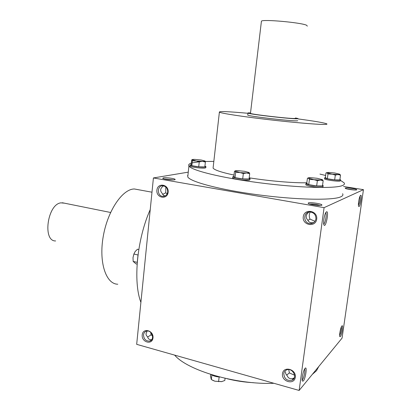 <?xml version="1.0" encoding="UTF-8"?>
<svg xmlns="http://www.w3.org/2000/svg" width="411" height="411" viewBox="0 0 411 411"><rect width="100%" height="100%" fill="white"/><g stroke="black" fill="none" stroke-linecap="round" stroke-linejoin="round"><path stroke-width="0.62" d="M147.102 331.035L145.946 334.009L146.429 335.566L147.636 336.866C148.196 339.049 149.573 339.969 151.767 339.635M147.677 337.046L151.048 334.867L150.75 332.453M152.538 335.818L151.048 334.867M302.142 379.995L302.439 379.733C303.899 378.187 305.543 370.111 304.623 369.016M143.516 334.867C143.804 332.853 144.826 331.605 146.588 331.112C152.013 329.632 155.158 340.005 149.609 341.099C145.828 341.197 143.799 339.121 143.516 334.867M286.631 375.125L289.38 372.926L288.743 369.597M294.61 375.207L289.38 372.926M294.312 377.791L294.019 377.971C290.788 379.523 288.46 378.69 287.037 375.484L285.748 373.846L285.481 371.847M165.808 186.99L165.741 192.805L162.715 194.382M165.741 192.805L167.164 193.822M163.439 185.839L163.116 186.188C160.131 188.5 159.879 190.945 162.36 193.53C162.777 194.948 163.748 195.728 165.273 195.867M164.323 178.949L173.365 179.89M163.357 177.855C165.91 177.331 175.112 178.544 175.137 179.412C175.862 180.563 163.321 179.443 162.71 178.297L163.357 177.855M310.274 212.014C309.051 214.09 308.954 216.443 309.971 219.073L307.911 220.43M309.971 219.073L314.97 221.298M308.856 212.133L308.831 212.153C305.712 214.706 305.358 217.368 307.767 220.132C308.615 221.904 310.053 222.798 312.083 222.813L313.798 222.515M309.724 204.041C313.259 203.887 316.717 204.354 320.097 205.443M308.368 202.921C310.058 202.048 321.767 203.779 321.89 204.925C322.758 206.312 308.974 204.693 308.178 203.317L308.368 202.921M347.074 188.973L354.703 190.01M345.353 188.068C346.499 187.447 356.676 188.911 356.717 189.707C357.37 190.668 345.754 189.23 345.245 188.289L345.353 188.068M283.801 373.65C284.078 371.909 284.982 370.686 286.513 369.977C292.365 367.136 298.083 377.73 292.031 380.237C287.073 381.125 284.33 378.927 283.801 373.65M282.475 373.712C283.441 365.656 296.459 369.176 295.319 377.267C294.266 385.364 281.324 381.701 282.475 373.712M142.206 334.898C142.884 327.454 153.812 330.408 153 337.888C152.255 345.363 141.379 342.291 142.206 334.898M316.701 219.176C317.919 210.524 304.294 208.136 303.261 216.736C302.034 225.279 315.571 227.822 316.701 219.176M315.925 218.842C315.967 214.912 314.071 212.636 310.233 212.014C302.763 211.475 303.071 223.861 310.511 223.605C313.495 223.389 315.299 221.801 315.925 218.842M168.135 192.214C168.998 184.267 157.624 182.273 156.899 190.18C156.026 198.035 167.344 200.162 168.135 192.214M167.693 191.958C167.693 188.495 166.157 186.44 163.09 185.798C156.92 185.048 156.776 196.283 162.946 196.401C165.587 196.319 167.169 194.84 167.693 191.958M342.604 193.72C343.344 194.906 342.738 195.944 340.786 196.823C333.059 200.547 296.685 199.941 258.221 194.829C219.736 189.748 190.067 181.749 187.75 176.894L187.966 174.911M324.084 207.647L363.447 189.661L342.06 338.125L299.136 390.45L324.084 207.647L153.416 177.948L188.259 172.152M343.617 186.491L363.447 189.661M299.136 390.45L136.678 344.341L153.416 177.948M340.359 336.573C342.019 334.785 343.57 323.519 341.798 326.103C340.575 327.557 339.06 335.587 339.81 336.624L340.359 336.573M360.658 195.302C362.456 194.331 359.933 208.469 358.69 206.348C357.842 205.351 359.086 197.244 360.329 195.631L360.658 195.302M303.313 381.002C305.733 378.336 307.454 364.896 304.895 368.59C303.241 370.624 301.427 379.502 302.357 381.059L303.313 381.002M326.509 211.814C329.221 210.453 325.856 228.249 324.007 225.023C322.912 223.538 324.248 214.706 325.918 212.42L326.509 211.814M226.964 378.716C235.667 380.889 244.504 382.215 253.479 382.698M312.268 374.442L316.516 370.681L318.756 366.53M174.618 355.109C187.462 370.373 235.827 384.871 273.937 383.299M138.82 189.795L134.407 188.983C122.612 188.875 107.703 210.463 103.243 236.423C98.645 262.377 105.987 284.145 117.787 284.222M187.791 175.738L187.534 175.631M150.231 209.584C137.012 239.11 132.923 281.807 140.901 302.368M247.756 114.931L247.735 115.126C248.557 116.262 290.572 121.168 296.845 120.844L297.759 120.767M247.951 113.282C228.182 111.504 218.657 111.129 219.382 112.167C221.359 113.349 242.094 116.57 268.172 119.596C294.235 122.627 319.301 124.708 325.255 124.42C326.863 124.348 327.351 124.153 326.724 123.829C323.935 122.74 314.358 121.101 297.996 118.907M213.222 166.881L213.083 168.099C214.532 170.067 221.508 172.389 234.013 175.06M249.189 177.814C269.375 181.046 293.475 183.095 306.832 182.772M191.367 163.085C188.998 163.83 188.181 164.801 188.921 165.987C191.3 170.339 221.097 177.819 259.695 182.808C298.268 187.832 334.677 188.813 342.353 185.587C344.29 184.832 344.88 183.917 344.125 182.849L340.431 180.321M325.635 175.476L319.953 174.094M213.838 161.389L205.253 161.466M199.628 161.764L192.153 162.859M325.718 212.754C327.022 213.694 325.265 223.599 323.714 224.026M359.99 196.268C360.298 199.417 359.784 202.428 358.443 205.3M339.625 335.525C340.95 332.782 341.546 329.869 341.418 326.781M55.624 240.949C42.343 241.452 47.419 204.246 60.874 202.859L64.368 203.162M137.192 262.352L133.164 261.422L136.031 263.877L137.12 264.129M137.233 262.572L138.014 254.954M138.795 249.523L137.474 249.23L135.178 251.511L133.883 254.039L133.01 257.62L133.164 261.422M138.009 254.969L133.883 254.039M192.374 160.783L192.107 159.751L191.716 159.879L191.187 164.749L191.845 165.705L192.374 160.783L202.392 161.379C204.344 161.425 205.228 161.297 205.048 161.009L201.251 160.018L194.829 159.396C192.929 159.35 192.019 159.463 192.096 159.735L199.253 161.877L202.392 161.379L205.382 162.047L204.991 160.958M189.933 165.89L189.913 166.07C190.165 167.046 202.33 168.608 205.181 168.022L205.839 167.626L205.926 166.82M191.202 164.626L190.021 165.078C190.272 166.044 202.443 167.601 205.295 167.025L205.947 166.635L204.93 166.136M191.845 165.705L198.713 166.815L204.837 166.953L205.382 162.047M198.713 166.815L199.253 161.877M235.667 172.322L235.133 171.14L234.465 171.212L233.849 176.478L235.041 177.644L235.667 172.322L246.595 172.985C248.506 173.005 249.354 172.851 249.128 172.528L244.617 171.315L237.702 170.652C235.847 170.627 234.969 170.765 235.077 171.068L243.333 173.565L246.595 172.985L249.688 173.668L249.081 172.481M232.677 177.675L232.652 177.917C233.006 179.098 246.754 180.927 249.426 180.141L249.929 179.699L250.032 178.867M233.864 176.319L232.775 176.843C233.135 178.014 246.883 179.838 249.554 179.062L250.058 178.631L249.153 178.122M235.041 177.644L242.701 178.908L249.051 178.98L249.688 173.668M242.701 178.908L243.333 173.565M309.442 179.401L308.512 178.189L307.433 178.225L306.745 183.424L308.743 184.657L309.442 179.401L320.359 180.069C321.916 180.075 322.584 179.936 322.368 179.648L317.179 178.297L310.408 177.65C308.902 177.634 308.204 177.763 308.317 178.025L317.369 180.66L320.359 180.069L323.164 180.717L322.301 179.592M307.86 178.076L308.296 177.948M305.83 184.524L305.799 184.76C306.185 185.978 320.919 188.017 322.83 187.113L323.185 185.942M306.77 183.234L305.943 183.702C306.323 184.904 321.063 186.938 322.974 186.049L323.216 185.705L322.543 185.294M308.743 184.657L316.66 185.942L322.455 185.962L323.164 180.717M316.66 185.942L317.369 180.66M328.009 173.94L327.069 172.861L325.985 172.923L325.337 177.68L327.351 178.749L328.009 173.94L338.006 174.547L339.748 174.223L334.826 173.01L328.651 172.409L326.843 172.697L335.325 175.071L338.006 174.547L340.514 175.153L339.707 174.187M326.401 172.779L326.827 172.651M324.536 178.667L324.51 178.852C324.808 179.874 338.602 181.775 340.19 181.004L340.483 179.951M325.358 177.516L324.644 177.881C324.942 178.893 338.736 180.789 340.329 180.028L340.508 179.771L339.918 179.427M327.351 178.749L334.662 179.9L339.846 179.956L340.514 175.153M334.662 179.9L335.325 175.071M210.679 374.406L210.458 376.286L211.326 379.558L214.886 381.208L212.672 380.319M221.842 381.608L214.886 381.208L221.642 381.649L224.822 380.463L225.084 378.295M219.87 377.031C216.268 376.836 213.391 376.019 211.249 374.585M211.886 375.002L211.346 379.579M219.14 376.995L218.58 381.691M250.52 112.897C248.403 112.82 247.55 112.891 247.972 113.117C248.804 114.181 290.839 119.067 297.107 118.81L298.042 118.558L295.56 117.957M250.484 113.215L250.463 113.379C251.249 114.34 288.938 118.722 294.656 118.502L295.519 118.276M261.381 21.572L261.432 21.156C262.593 19.065 301.145 22.528 306.596 25.251L307.33 26.145M151.495 339.969L149.609 341.099M174.757 179.72L175.137 179.412M321.366 205.315L321.89 204.925M356.419 189.928L356.717 189.707M310.511 223.605L312.083 222.813M162.946 196.401L165.207 195.903M151.983 192.204L134.407 188.983M187.873 175.749L187.519 175.692M219.382 112.167L213.083 168.099M188.921 165.987L187.75 176.894M294.019 377.971L292.031 380.237M62.292 202.741L110.58 212.482M190.021 165.078L189.913 166.07M232.775 176.843L232.652 177.917M305.943 183.702L305.799 184.76M324.644 177.881L324.51 178.852M247.972 113.117L247.735 115.126M261.432 21.156L250.463 113.379"/></g></svg>
